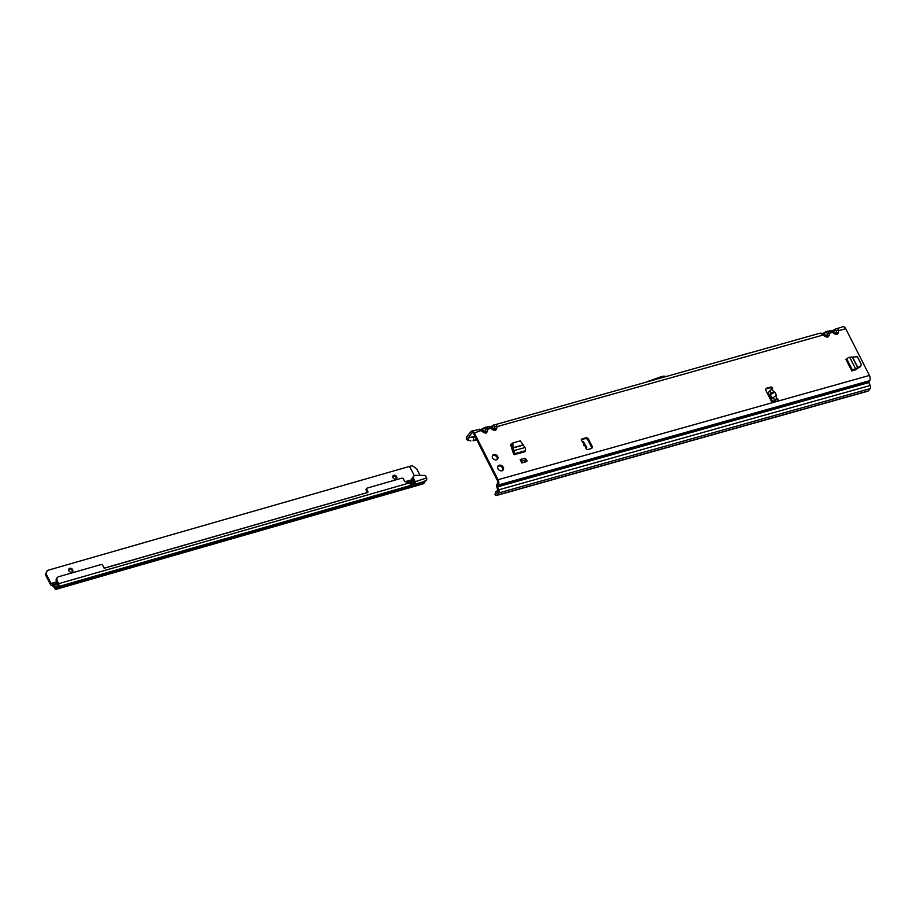 <?xml version="1.0" encoding="UTF-8"?>
<svg xmlns="http://www.w3.org/2000/svg" width="916" height="916" viewBox="0 0 916 916"><rect width="100%" height="100%" fill="white"/><g stroke="black" fill="none" stroke-linecap="round" stroke-linejoin="round"><path stroke-width="1.37" d="M497.823 466.37A3.252 2.576 -140.3 0 1 502.586 468.065A3.252 2.576 -140.3 0 1 502.724 470.446M497.96 468.752A3.252 2.576 -140.3 0 1 498.098 465.935A3.252 2.576 -140.3 0 1 503.25 467.263A3.252 2.576 -140.3 0 1 503.113 470.091A3.252 2.576 -140.3 0 1 497.96 468.752M492.453 455.664A3.114 2.462 -140.3 0 1 496.987 457.29A3.114 2.462 -140.3 0 1 497.125 459.546M492.59 457.908A3.114 2.462 -140.3 0 1 492.728 455.206A3.114 2.462 -140.3 0 1 497.651 456.489A3.114 2.462 -140.3 0 1 497.514 459.191A3.114 2.462 -140.3 0 1 492.59 457.908M586.011 447.695L584.603 445.371L583.481 445.359L584.179 444.661L582.026 441.111A1.431 1.134 -140.3 0 1 582.004 438.924L585.759 437.859A2.279 1.809 -140.3 0 1 588.61 439.291L592.057 446.103A2.279 1.809 -140.3 0 1 591.198 448.577L587.9 449.504A1.431 1.134 -140.3 0 1 586.011 447.695L586.778 447.283L586.034 448.416M822.362 334.134L826.999 335.496L826.896 336.252L823.45 334.317L823.083 335.038L496.976 426.638C496.438 424.532 495.338 424.016 493.69 425.104L820.129 333.161L821.87 333.367A2.061 1.58 -65 0 0 820.942 333.31L819.797 333.516L820.942 333.31L825.35 336.596L827.755 337.202A2.061 1.099 -105.7 0 0 826.896 336.252L825.682 335.863L825.35 336.596M826.896 336.252L825.682 335.863M831.648 331.535L832.839 331.283L836.274 332.886L836.182 333.642L834.968 333.264L831.155 330.756A2.061 1.58 -65 0 1 831.43 330.939L832.736 331.707L832.369 332.428L829.346 333.287C828.797 331.18 827.709 330.665 826.049 331.752L831.155 330.756A2.061 1.58 -65 0 0 830.228 330.699L829.083 330.905L830.228 330.699L834.625 333.985L837.041 334.592A2.061 1.099 -105.7 0 0 836.182 333.642L834.991 333.252L834.625 333.985M836.182 333.642L835.358 333.47M490.003 427.497L491.194 427.245L494.629 428.848L494.537 429.604L493.323 429.215L489.51 426.719A2.061 1.58 -65 0 1 489.785 426.89L491.09 427.669L490.724 428.39L487.701 429.249C487.152 427.142 486.064 426.627 484.404 427.715L489.51 426.719A2.061 1.58 -65 0 0 488.583 426.661L487.438 426.867L488.583 426.661L492.98 429.947L495.396 430.554A2.061 1.099 -105.7 0 0 494.537 429.604L493.323 429.215L492.98 429.947M494.537 429.604L491.09 427.692M466.255 439.039L470.835 440.882L467.629 440.218L466.278 438.043A2.508 1.351 -105.7 0 1 466.656 436.783L471.064 431.459A3.996 2.141 74.3 0 1 471.717 431.024L480.224 429.329A2.061 1.58 -65 0 0 479.297 429.272L478.152 429.467L479.297 429.272L483.705 432.547L486.11 433.165A2.061 1.099 -105.7 0 0 485.251 432.203L484.037 431.825L483.705 432.547M480.717 430.096L481.908 429.856L485.354 431.459L485.251 432.203L481.805 430.291L474.351 432.993L498.075 479.732A3.996 2.141 74.3 0 1 498.247 485.022L497.537 486.877L868.883 382.579L869.593 380.713A3.996 2.141 -105.7 0 0 869.421 375.434L845.708 328.684A3.996 2.141 -105.7 0 0 843.075 326.714L835.335 329.142A2.061 0.698 56.8 0 0 835.106 329.176L835.106 329.176A2.061 0.698 56.8 0 0 835.003 329.875L836.594 330.619L836.274 332.886A2.061 1.122 8 0 1 838.3 332.955L838.621 330.676C838.083 328.569 836.984 328.065 835.335 329.142M485.251 432.203L484.427 432.031M765.799 389.071A2.279 1.809 -140.3 0 1 766.154 388.922L769.909 387.869A1.431 1.134 -140.3 0 1 771.845 389.426M772.36 387.949A1.431 1.134 -140.3 0 1 772.268 389.231L771.192 389.815A2.061 0.607 153.1 0 0 769.852 390.788L768.65 392.231A1.145 0.607 -105.7 0 0 768.696 393.743L772.406 401.048A1.145 0.607 -105.7 0 0 773.344 401.483L774.547 400.04A2.061 0.607 -26.9 0 1 775.886 399.067L777.089 398.723A1.431 1.134 -140.3 0 1 777.741 401.185L773.986 402.239A2.279 1.809 -140.3 0 1 771.146 400.807L765.959 390.582A2.279 1.809 -140.3 0 1 766.818 388.121L770.585 387.056A1.431 1.134 -140.3 0 1 772.36 387.949M774.329 401.208A1.145 0.607 -105.7 0 0 774.741 401.094L776.413 399.536A1.431 1.134 -140.3 0 1 777.764 401.174M859.895 367.144L860.445 366.102M860.525 366.251L855.338 369.915L851.765 370.934L845.937 359.438L846.75 358.877A2.279 0.664 153.1 0 1 849.693 357.24L857.41 356.759L861.372 364.579M511.781 443.733L510.544 444.5L513.178 452.859A2.279 1.225 74.3 0 1 513.372 452.538L511.781 443.779L512.8 442.966M514.139 454.748L525.097 451.668L525.2 450.752A2.279 1.225 74.3 0 0 524.994 447.535L520.311 440.848L512.868 442.943L512.994 447.741L514.048 450.615A2.279 1.225 74.3 0 1 514.254 453.832L514.139 454.748L513.178 452.859M772.073 398.311L770.345 394.899L770.974 392.987L774.753 392.002L776.482 395.414L772.073 398.311L776.482 395.414M526.528 461.618L521.891 462.924L520.173 459.534L524.811 458.229L526.379 459.603L527.066 460.977L526.528 461.618M582.004 438.924L581.328 439.726A1.431 1.134 -140.3 0 1 581.328 439.726L585.095 438.672A2.279 1.809 -140.3 0 1 587.935 440.092L591.393 446.905A2.279 1.809 -140.3 0 1 591.553 448.428M497.983 490.106L495.545 491.903L495.304 493.289L496.094 493.816L498.109 491.457L496.426 485.446A2.508 1.351 -105.7 0 1 496.781 484.427L497.502 483.556A2.279 1.225 74.3 0 0 497.399 480.545L473.686 433.795A2.279 1.225 74.3 0 0 472.175 432.673A2.279 1.225 74.3 0 0 471.809 432.925L472.622 432.695M511.838 444.329L510.59 444.684M584.603 445.371L585.461 445.829M584.889 444.89L584.179 444.661L584.648 445.371M583.526 442.646L582.026 441.111M775.783 396.147L777.089 398.723L776.413 399.536M467.263 439.337L471.809 432.925M476.663 439.646L473.881 440.424L472.965 436.68L467.389 438.237M476.732 439.795L473.045 440.825M471.717 431.024A3.996 2.141 74.3 0 1 474.351 432.993M498.842 492.923L496.964 495.19L508.105 492.064A2.508 1.351 74.3 0 1 507.704 492.339L867.91 391.166A2.508 1.351 -105.7 0 0 868.322 390.88L870.2 388.624L498.842 492.923A2.508 1.351 74.3 0 0 498.831 489.797L497.537 486.877M868.883 382.579L870.189 385.487A2.508 1.351 -105.7 0 1 870.2 388.624M495.304 493.289L495.579 495.144A2.508 1.351 -105.7 0 0 496.564 495.464A2.508 1.351 -105.7 0 0 496.964 495.19M507.704 492.339L496.564 495.464M467.629 440.218L468.752 440.436M487.701 429.249A2.061 1.122 -172 0 0 485.663 429.18L485.354 431.459A2.061 1.122 8 0 1 487.381 431.516L487.701 429.249M484.404 427.715A2.061 0.698 56.8 0 0 484.175 427.749L484.175 427.749A2.061 0.698 56.8 0 0 484.072 428.436L485.663 429.18M481.805 430.268L480.224 429.329A2.061 1.58 -65 0 1 480.499 429.501L484.06 431.825M482.24 429.135A2.061 0.698 56.8 0 0 482.011 429.157L482.011 429.157A2.061 0.698 56.8 0 0 481.908 429.856L484.072 428.436M496.976 426.638A2.061 1.122 -172 0 0 494.949 426.57L494.629 428.848A2.061 1.122 8 0 1 496.655 428.917L496.976 426.638M493.69 425.104A2.061 0.698 56.8 0 0 493.461 425.139L493.461 425.139A2.061 0.698 56.8 0 0 493.358 425.837L494.949 426.57M491.526 426.524A2.061 0.698 56.8 0 0 491.285 426.558L491.285 426.558A2.061 0.698 56.8 0 0 491.194 427.245L493.358 425.837M845.708 328.684L838.621 330.676A2.061 1.122 -172 0 0 836.594 330.619M833.171 330.561A2.061 0.698 56.8 0 0 832.93 330.596L832.93 330.596A2.061 0.698 56.8 0 0 832.839 331.283L835.003 329.875M829.346 333.287A2.061 1.122 -172 0 0 827.308 333.218L826.999 335.496A2.061 1.122 8 0 1 829.026 335.554L829.346 333.287M826.049 331.752A2.061 0.698 56.8 0 0 825.82 331.787L825.82 331.787A2.061 0.698 56.8 0 0 825.717 332.474L827.308 333.218M823.885 333.172A2.061 0.698 56.8 0 0 823.656 333.206L823.656 333.206A2.061 0.698 56.8 0 0 823.553 333.893L825.717 332.474M495.029 494.663L495.213 493.289M646.593 381.903L660.218 377.037A2.279 1.809 -140.3 0 1 660.333 377.003L663.024 376.247A2.279 1.809 -140.3 0 1 663.722 376.19L666.184 376.396M744.067 354.526L745.223 354.114A2.279 1.809 -140.3 0 1 745.326 354.08L747.525 353.462A2.279 1.809 -140.3 0 1 747.639 353.427L748.876 353.175M585.771 447.981L586.778 447.283L585.679 445.474M770.345 394.899L774.753 392.002M527.066 460.977L521.891 462.924M520.173 459.534L522.429 462.271M526.379 459.603L521.731 460.908M853.563 370.43A2.279 0.664 153.1 0 0 853.838 370.144L855.521 368.736A2.279 0.664 153.1 0 0 852.59 370.373L851.765 370.934M855.991 368.621L860.948 365.747L855.315 369.434M861.109 365.118L860.948 365.747L861.109 365.118M413.574 480.465A2.851 1.008 178 0 1 411.834 480.121A2.851 1.008 178 0 1 411.811 480.11L411.731 479.801A2.851 2.256 -140.3 0 1 412.143 478.244A2.851 2.256 -140.3 0 1 412.75 477.763M392.792 476.205A2.279 1.809 -140.3 0 1 396.159 478.999M392.964 477.728A2.279 1.809 -140.3 0 1 396.662 476.663A2.279 1.809 -140.3 0 1 392.964 477.728M68.792 569.283A2.279 1.809 -140.3 0 1 72.158 572.076M68.952 570.817A2.279 1.809 -140.3 0 1 72.662 569.752A2.279 1.809 -140.3 0 1 68.952 570.817M56.689 581.797L50.998 583.435L53.231 584.626A2.279 1.225 74 0 1 54.01 585.358L55.716 587.637L57.868 585.095L56.448 581.271A3.424 2.794 -132.7 0 1 56.907 577.95L57.639 577.275A3.424 2.794 47.3 0 0 57.181 580.595L58.59 583.71A2.279 1.225 -106 0 1 58.613 586.549L56.552 589.034L421.017 484.324L423.948 482.423L57.376 587.728M57.639 577.275A3.424 2.794 47.3 0 1 58.59 576.748L101.172 564.519A1.145 0.927 47.3 0 1 102.558 565.264L104.39 568.183L367.763 492.51L366.847 489.339A1.145 0.927 47.3 0 1 367.316 488.056L401.574 478.209A1.718 1.397 -132.7 0 1 403.647 479.343L404.322 480.843A1.145 0.927 47.3 0 0 405.09 481.564L409.131 483.007L411.433 485.194L414.398 484.335L415.349 482.732A2.279 1.225 -106 0 0 414.994 481.312L413.711 478.461A2.565 2.095 -132.7 0 1 414.753 475.576L415.326 475.404A1.145 0.927 -132.7 0 1 415.589 475.37L424.635 475.427A1.145 0.927 -132.7 0 1 425.768 476.217L426.57 477.992A2.279 1.225 74 0 1 426.879 479.011L425.906 480.74A4.569 1.328 152.8 0 0 425.161 481.473L423.707 483.648L421.944 484.209L56.185 589.286A2.279 1.225 -106 0 0 56.552 589.034M58.613 586.549L411.433 485.194L410.689 483.728L414.353 482.343L412.979 479.137A2.565 2.095 -132.7 0 1 413.311 476.641L414.043 475.965M423.948 482.423L422.516 482.526A7.992 2.324 -27.2 0 1 423.181 481.816L426.627 480.156M50.998 583.435L46.716 575.076A3.424 2.714 39.7 0 1 46.464 572.786L47.266 570.462L45.8 573.588A3.424 2.714 39.7 0 0 46.04 575.889L50.334 584.236A2.279 1.225 -106 0 0 51.296 585.301L53.288 586.217L54.857 588.484A2.279 1.225 -106 0 0 56.185 589.286M420.089 475.404L416.78 468.969L412.337 465.683L409.555 466.381L414.364 475.736M47.266 570.462L409.555 466.381M411.868 478.702A2.851 2.256 -140.3 0 1 412.761 478.37M423.181 481.816L414.398 484.335L413.654 482.881M415.349 482.732L414.353 482.343M410.105 483.774L410.689 483.728M411.135 484.919L410.483 483.762M366.583 488.732A1.145 0.927 47.3 0 0 366.125 490.014L367.305 492.648M57.765 587.545L422.425 482.789L57.822 587.511M823.45 334.317L821.87 333.367A2.061 1.58 -65 0 1 822.144 333.538L826.072 336.069M773.573 391.808L772.268 389.231M777.741 401.185L869.421 375.434M837.041 334.592L838.3 332.955M827.755 337.202L829.026 335.554M495.396 430.554L496.655 428.917M486.11 433.165L487.381 431.516M498.075 479.732L773.986 402.239M770.974 392.987L769.852 390.788M774.547 400.04L773.436 397.83M770.585 387.056L769.909 387.869M474.877 436.142L472.965 436.68M472.919 437.55L475.255 436.886M868.883 381.583L497.525 485.881M498.247 485.022L869.593 380.713M498.831 489.797L870.189 385.487M508.105 492.064L868.322 390.88M495.785 493.713L496.392 493.529M592.057 446.103L591.393 446.905M588.61 439.291L587.935 440.092M585.759 437.859L585.095 438.672M766.818 388.121L766.154 388.922M773.344 401.483L774.741 401.094M513.761 450.122L513.086 450.935M525.074 450.912L514.116 453.993M525.2 450.752L514.254 453.832M524.994 447.535L514.048 450.615M523.036 445.153L513.04 447.97M522.899 444.958L512.994 447.741M513.029 450.821L513.704 450.019M852.452 370.533L846.624 359.049M852.59 370.373L846.75 358.877M855.521 368.736L849.693 357.24M857.685 367.671L852.361 357.183M857.857 367.556L852.59 357.16M856.082 368.587L855.418 369.388M54.01 585.358L57.811 584.271M409.475 483.247L414.215 481.885M56.094 587.236L55.384 587.442M51.239 583.698L56.826 582.095M405.845 481.827L411.811 480.11M53.231 584.626L57.422 583.412M408.158 482.652L413.826 481.026M46.716 575.076L46.04 575.889M46.464 572.786L45.8 573.588M411.731 479.801L405.33 481.644M367.282 492.579L104.126 568.172M414.066 484.461L413.322 482.995M411.719 485.137L410.963 483.671M57.342 588.083L421.807 483.373M426.57 477.992L414.261 481.988M409.131 483.007L58.59 583.71M413.711 478.461L412.979 479.137M366.847 489.339L366.125 490.014M367.992 491.881L367.27 492.545M57.181 580.595L56.448 581.271M422.516 482.526L425.161 481.473M585.015 444.363L583.446 441.764M485.377 427.188L480.007 430.085M494.663 424.577L489.293 427.486M836.308 328.615L830.938 331.523M832.736 331.707L834.991 333.252M827.022 331.226L821.652 334.134M773.161 401.609L774.558 401.219M367.007 488.228L366.274 488.904"/></g></svg>

